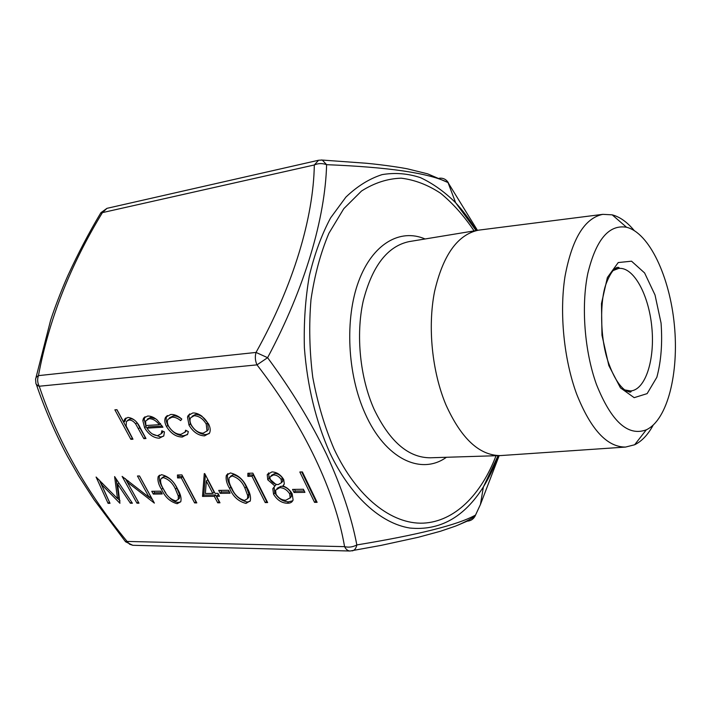 <?xml version="1.0" encoding="UTF-8"?>
<svg xmlns="http://www.w3.org/2000/svg" width="711" height="711" viewBox="0 0 711 711"><rect width="100%" height="100%" fill="white"/><g stroke="black" fill="none" stroke-linecap="round" stroke-linejoin="round"><path stroke-width="1.07" d="M251.961 476.254L247.846 476.352L247.881 473.277L252.84 473.153L267.647 502.57L265.239 502.588L251.961 476.254L253.232 474.886L249.126 474.984L247.846 476.352M247.304 488.146C250.05 492.927 251.036 497.149 250.29 500.811L245.988 503.415C238.487 501.539 233.021 496.536 229.573 488.413C226.667 483.524 225.6 479.178 226.365 475.375L230.4 472.948C238.061 474.735 243.704 479.801 247.304 488.146M181.287 477.863L177.563 477.943L177.439 475.019L181.936 474.912L196.796 502.908L194.61 502.917L181.287 477.863L182.585 476.557L178.861 476.646L177.563 477.943M177.634 489.168C180.576 494.047 181.616 498.233 180.754 501.735L177.181 503.708C170.276 501.913 165.059 497.149 161.539 489.408C158.446 484.44 157.335 480.147 158.215 476.521L161.557 474.69C168.605 476.397 173.964 481.223 177.634 489.168M166.516 426.591C164.623 422.876 164.303 419.783 165.547 417.321L170.684 414.486C174.266 414.22 177.972 415.748 181.812 419.081L180.638 420.61C177.581 418.13 174.675 417.002 171.929 417.197L167.974 419.339C166.987 421.143 167.201 423.445 168.614 426.227C172.009 431.613 176.115 434.332 180.932 434.377L185.038 432.084L185.633 430.199L188.308 431.568L187.66 434.172L182.292 437.034C176.106 436.963 170.844 433.479 166.516 426.591L167.867 425.32C165.983 421.605 165.663 418.521 166.916 416.051L167.272 415.5M147.035 428.155C149.923 432.928 153.46 435.416 157.655 435.63L161.273 433.692L161.824 430.777L164.428 431.888L163.797 435.861L159.308 438.225C153.514 437.94 148.617 434.465 144.617 427.791L142.822 420.539L143.533 418.201L147.577 416.068C150.536 415.873 153.683 417.135 157.015 419.846L162.926 427.213L147.035 428.155L148.395 426.902L162.277 426.058M132.975 439.211L130.877 439.327L114.871 409.829L116.96 409.678L123.758 422.227L124.603 419.241L127.918 417.419C133.179 418.059 137.267 421.507 140.183 427.755L145.968 438.536L143.835 438.651L135.668 423.934C133.544 421.205 131.304 419.908 128.949 420.05L126.38 421.445L126.149 426.013L132.975 439.211M188.993 425.125L187.508 417.135L188.051 415.677L192.779 412.975C195.632 412.78 198.671 413.846 201.897 416.175L208.572 423.952C210.358 427.569 210.678 430.608 209.523 433.079L204.564 435.879C198.325 435.612 193.134 432.021 188.993 425.125L190.344 423.827L188.859 415.846L187.508 417.135M101.406 484.395L110.018 503.317L108.081 503.335L96.092 477.037L117.484 498.562L114.613 476.583L132.397 503.219L130.397 503.228L117.635 484.129L119.919 503.272L101.406 484.395L102.544 483.338M127.34 482.156L138.974 503.184L136.965 503.192L122.114 476.397L149.186 497.398L137.463 476.015L139.516 475.961L154.376 503.112L127.34 482.156L128.478 481.063M162.215 493.976L153.292 494.083L151.763 491.292L160.695 491.177L162.215 493.976M214.322 496.305L202.511 496.42L204.279 473.615L204.732 473.597L215.06 493.381L217.966 493.345L219.486 496.26L216.571 496.287L219.975 502.801L217.717 502.81L214.322 496.305L215.584 494.972L203.79 495.087L202.511 496.42M230.062 493.212L220.241 493.327L218.721 490.403L228.542 490.27L230.062 493.212M271.975 471.9C276.739 472.104 280.649 474.655 283.725 479.543L284.302 483.942L282.871 485.897C286.933 487.399 290.035 490.03 292.168 493.772L293.101 499.957C292.23 502.233 290.31 503.326 287.351 503.237C281.716 503.068 277.112 500.055 273.548 494.207L272.811 488.679L274.899 486.022L267.754 479.783L267.238 474.69L271.975 471.9M304.921 492.368L294.061 492.483L292.559 489.417L303.41 489.266L304.921 492.368M317.115 502.339L314.546 502.348L299.82 471.988L302.388 471.926L317.115 502.339M477.454 230.355L448.019 182.549C429.044 173.093 388.57 167.138 326.607 164.676C325.194 217.877 305.135 287.484 267.594 357.686L257 364.867L39.238 386.233L37.941 385.806L35.959 383.851L35.55 379.016L36.35 377.106L38.456 375.63L256.031 352.434C293.616 285.031 313.462 217.548 314.315 164.97L102.42 212.616C70.238 265.381 48.917 319.71 38.456 375.63C37.168 379.247 37.425 382.785 39.238 386.233C57.742 441.318 87.044 493.078 127.153 541.498L129.633 544.253L132.806 545.284L350.025 551.016C347.803 550.883 345.981 549.425 344.577 546.652C335.263 492.332 304.85 426.618 257 364.867C255.169 360.797 254.849 356.646 256.031 352.434L267.594 357.686C291.466 390.001 311.151 422.316 326.669 454.631C341.449 486.839 351.51 516.941 356.842 544.937C418.397 534.814 457.955 524.86 475.517 515.075L480.44 504.481L499.175 455.618M596.467 384.491C584.549 351.501 581.047 306.317 587.784 273.522C595.969 239.714 608.883 224.285 626.533 227.253C649.339 232.879 669.762 276.89 674.348 324.829C679.121 372.76 667.593 419.89 646.308 429.817C627.946 436.661 611.336 421.552 596.467 384.491M502.01 455.484L500.322 455.582C479.338 455.493 461.199 438.563 445.913 404.79C432.066 371.773 427.56 327.051 434.519 291.75C442.953 255.151 457.555 234.639 478.316 230.213L479.996 229.982M653.151 425.205C647.934 434.776 641.766 441.3 634.647 444.766L625.556 447.068C607.043 447.148 590.734 429.462 576.63 394.01C563.912 359.544 559.29 312.938 564.987 276.535C571.982 238.825 584.602 218.099 602.839 214.34L612.198 214.846C619.859 216.864 627.173 222.072 634.132 230.462M458.497 524.896L467.198 521.154C470.655 520.923 473.259 519.279 475.001 516.23L475.295 515.671M352.043 550.883L352.807 550.732C354.789 550.038 356.131 548.101 356.842 544.937C352.843 547.079 348.754 547.648 344.577 546.652L125.278 541.391L94.021 499.664L78.619 475.819L67.429 456.24C55.209 433.248 44.891 409.42 36.474 384.758M448.33 182.683C446.224 179.376 443.237 177.874 439.38 178.194M498.278 455.644C494.172 467.109 489.212 477.525 483.4 486.893C464.221 517.288 439.674 530.993 409.749 528.024C380.883 523.376 350.532 496.518 329.78 452.685C315.782 421.019 307.312 386.064 304.388 347.821C303.704 322.847 305.348 298.887 309.312 275.939C314.529 254.085 321.621 234.737 330.588 217.904L345.919 197.08C357.295 186.193 369.356 178.701 382.091 174.622C394.961 172.462 407.732 173.457 420.414 177.626C432.848 183.447 444.597 191.828 455.662 202.768L448.019 182.549L427.64 173.84L407.847 168.942C403.27 167.938 385.433 165.059 366.352 163.254L322.287 160.064L318.564 160.251L314.315 164.97C318.244 163.237 322.341 163.139 326.607 164.676L322.287 160.064L321.265 159.984M318.564 160.251L106.97 208.341L102.42 212.616L100.607 213.184C89.088 232.488 78.263 253.107 68.123 275.05C60.915 291.172 53.805 310.272 50.561 320.465L36.003 377.585M132.353 438.065L130.877 439.327M132.237 438.074L116.844 409.687M124.603 419.241L125.98 418.006L125.136 420.983L123.758 422.227M145.346 437.381L143.835 438.651M145.186 437.389L137.036 422.69L135.668 423.934M137.036 422.69C134.921 419.961 132.681 418.663 130.326 418.815L128.949 420.05M130.326 418.815L127.545 420.397M161.237 433.754L163.006 431.284M163.601 436.181L160.659 436.954L159.308 438.225M160.659 436.954L152.385 433.986M147.612 429.133L145.977 426.529L144.617 427.791M145.977 426.529L144.191 419.286L142.822 420.539M144.191 419.286L145.035 416.753M155.727 418.859L150.474 417.455L147.266 419.17M145.862 425.534L159.326 424.698C156.162 420.645 152.749 418.655 149.106 418.708L145.622 421.028L145.862 425.534M160.57 423.543L159.326 424.698M150.474 417.455L149.106 418.708M181.767 419.143C178.781 416.788 175.955 415.713 173.288 415.917L171.929 417.197M173.288 415.917L169.458 417.846M184.86 432.395L186.469 430.626M187.34 434.679L183.625 435.745L182.292 437.034M183.625 435.745C177.448 435.674 172.195 432.199 167.867 425.32M188.859 415.846L189.721 413.864M209.203 433.63L205.897 434.572L204.564 435.879M205.897 434.572C199.658 434.305 194.467 430.724 190.344 423.827M206.857 431.221L208.35 429.631L207.576 422.796C204.395 417.464 200.378 414.673 195.534 414.424L192.103 416.273M206.234 424.103C203.044 418.761 199.027 415.971 194.174 415.713L190.61 417.81C189.624 419.739 189.855 422.138 191.303 425C194.45 430.253 198.405 432.981 203.168 433.186L207.008 430.937L206.234 424.103L207.576 422.796M195.534 414.424L194.174 415.713M109.458 502.09L108.081 503.335M109.37 502.09L99.353 480.085M116.151 478.885L118.781 497.309L117.484 498.562M131.606 502.037L130.397 503.228M118.87 482.956L117.635 484.129M120.008 500.793L117.662 498.393M138.272 501.922L136.965 503.192M138.254 501.922L125.349 478.601M139.445 475.961L150.474 496.118L149.186 497.398M152.518 499.726L149.354 497.229M161.521 492.714L154.58 492.794L153.292 494.083M154.58 492.794L153.745 491.265M180.683 501.868L178.452 502.401L177.181 503.708M178.452 502.401C175.75 502.304 173.004 500.971 170.205 498.375M165.867 493.176L162.837 488.119L161.539 489.408M162.837 488.119C159.744 483.151 158.642 478.858 159.531 475.232L159.566 475.161M178.283 499.344L179.51 498.162L179.59 494.838L176.772 487.888C174.026 481.765 169.929 477.881 164.472 476.263L161.93 477.81M163.166 477.552L160.739 478.983C160.171 481.942 161.139 485.4 163.646 489.364C166.276 495.434 170.302 499.273 175.741 500.9L178.23 499.469L178.31 496.145L175.484 489.186C172.729 483.062 168.623 479.178 163.166 477.552L164.472 476.263M176.772 487.888L175.484 489.186M179.59 494.838L178.31 496.145M178.861 476.646L178.799 474.992M196.103 501.593L194.61 502.917M195.881 501.602L182.585 476.557M203.79 495.087L205.372 474.824M218.792 494.936L217.842 494.945L216.571 496.287M219.272 501.468L217.717 502.81M218.979 501.468L215.584 494.972M212.802 493.407L214.073 492.074L207.63 479.721L206.341 481.054L205.363 493.487L212.802 493.407L206.341 481.054M229.377 491.879L221.512 491.976L220.241 493.327M221.512 491.976L220.677 490.377M250.076 501.273L247.241 502.046L245.988 503.415M247.241 502.046C239.749 500.171 234.283 495.176 230.844 487.062L229.573 488.413M230.844 487.062C227.947 482.174 226.88 477.836 227.653 474.033L227.849 473.633M247.517 498.695L248.806 497.256L248.912 494.109L246.202 486.804C243.518 480.369 239.216 476.299 233.297 474.601L230.435 476.326M232.017 475.952L229.111 477.765C228.578 480.876 229.502 484.404 231.884 488.368C234.443 494.732 238.674 498.767 244.566 500.473L247.552 498.624L247.659 495.478L244.94 488.173C242.247 481.729 237.936 477.659 232.017 475.952L233.297 474.601M246.202 486.804L244.94 488.173M248.912 494.109L247.659 495.478M249.126 474.984L249.143 473.25M266.954 501.193L265.239 502.588M266.483 501.202L253.232 474.886M283.938 484.698L282.871 485.897M292.772 500.757L288.577 501.833L287.351 503.237M288.577 501.833C282.942 501.664 278.348 498.66 274.793 492.821L273.548 494.207M274.793 492.821L274.064 487.284L274.588 486.28M267.754 479.783L269.016 478.396L276.152 484.626L274.899 486.022M269.016 478.396L268.722 472.833M290.07 498.127L291.412 496.438L290.932 492.447C288.302 488.466 285.013 486.404 281.058 486.262L276.997 488.368M281.467 482.716L282.738 481.276L282.427 478.094C280.267 474.975 277.663 473.473 274.633 473.606L271.211 475.472M281.174 479.49C279.005 476.361 276.41 474.868 273.371 474.992L269.913 476.939L270.233 479.774C272.429 482.902 275.095 484.511 278.232 484.6L281.485 482.671L281.174 479.49L282.427 478.094M274.633 473.606L273.371 474.992M289.697 493.852C287.057 489.87 283.769 487.808 279.814 487.666L275.566 490.172L276.046 494.278C278.676 498.269 281.956 500.251 285.875 500.215L290.186 497.842L289.697 493.852L290.932 492.447M281.058 486.262L279.814 487.666M304.237 490.963L295.296 491.079L294.061 492.483M295.296 491.079L294.47 489.39M316.422 500.917L314.546 502.348M315.764 500.917L301.722 471.944M474.095 230.906C464.016 215.886 452.871 203.346 440.651 193.294C427.969 184.904 414.824 179.865 401.217 178.177C387.566 178.594 374.324 182.887 361.499 191.037L343.813 208.652L328.891 233.306C320.59 252.956 314.618 275.059 310.983 299.624C308.876 325.087 309.463 350.95 312.742 377.212C317.55 403.021 324.678 426.991 334.117 449.112C357.055 497.824 392.01 524.442 423.285 523.145C454.658 521.607 481.151 494.696 496.038 455.715M446.401 457.28C421.214 475.535 385.273 459.119 365.143 413.562C347.297 374.235 344.693 318.626 358.691 281.183C372.662 243.606 400.231 228.195 425.089 238.976M608.838 365.578L601.977 335.245L601.479 303.544L607.39 277.512L618.232 262.555L631.537 261.195L644.601 272.944L655.027 294.994L661.061 323.07C662.536 343.253 661.123 361.321 656.84 377.283L647.117 393.627L634.176 397.662L620.454 387.868L608.838 365.578M624.676 389.904L630.55 390.943C645.526 390.01 655.089 359.428 651.809 327.033C648.761 294.612 633.457 266.465 618.588 268.447L613.024 270.607M478.316 230.213L409.145 241.598C387.513 246.148 372.191 266.003 363.179 301.153C355.696 335.032 360.015 377.772 374.11 409.314C389.681 441.584 408.398 457.742 430.253 457.786L500.322 455.582M476.094 230.577L455.662 202.768C463.172 210.829 470.051 220.09 476.299 230.542M139.871 427.489L138.503 428.742M626.64 391.192L630.55 390.943C631.555 391.352 631.386 391.77 630.044 392.188L625.573 390.543C619.477 386.197 614.028 377.603 609.238 364.752C599.569 340.098 599.817 299.953 606.145 283.68C612.047 268.411 616.713 267.398 617.85 267.318C619.245 267.469 619.494 267.843 618.588 268.447L614.713 268.954M602.839 214.34L478.903 230.115M625.556 447.068L500.908 455.555M626.533 227.253L612.198 214.846M646.308 429.817L634.647 444.766M498.064 455.653L483.4 486.893L480.44 504.472M350.025 551.016L380.927 545.417L418.192 537.294L440.385 531.277L454.693 526.407C457.457 525.482 468.611 520.559 475.001 516.23L480.44 504.481M106.97 208.341L100.882 212.705M125.58 541.782L132.806 545.284M161.273 433.692L162.623 432.421M143.533 418.201L144.911 416.948M185.038 432.084L186.38 430.795M165.547 417.321L166.916 416.051M188.051 415.677L189.402 414.38M207.008 430.937L208.35 429.631M158.215 476.521L159.531 475.232M178.23 499.469L179.51 498.162M226.365 475.375L227.653 474.033M247.552 498.624L248.806 497.256M272.811 488.679L274.064 487.284M267.238 474.69L268.5 473.313M281.485 482.671L282.738 481.276M290.186 497.842L291.412 496.438"/></g></svg>
